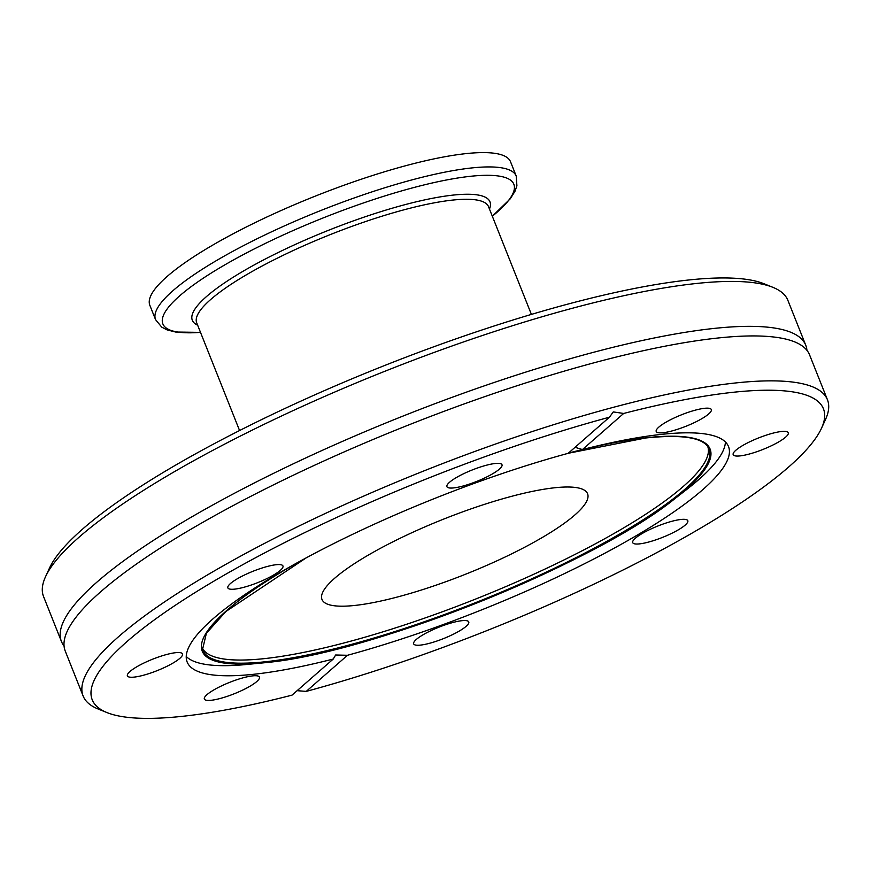<?xml version="1.0" encoding="UTF-8"?>
<svg xmlns="http://www.w3.org/2000/svg" width="871" height="871" viewBox="0 0 871 871"><rect width="100%" height="100%" fill="white"/><g stroke="black" fill="none" stroke-linecap="round" stroke-linejoin="round"><path stroke-width="1.31" d="M575.045 447.313L582.438 449.556A291.328 60.447 158.3 0 1 660.12 434.52A291.328 60.447 158.3 0 1 728.515 446.583A291.328 60.447 158.3 0 1 347.475 655.286L306.244 691.389A393.496 81.645 158.3 0 0 821.527 428.205L825.501 419.528A400.551 83.115 158.3 0 0 827.45 399.778L809.573 354.867A400.551 83.115 158.3 0 0 803.04 346.538A400.551 83.115 158.3 0 0 715.537 338.275A400.551 83.115 158.3 0 0 311.023 466.889A400.551 83.115 158.3 0 0 64.28 640.533A400.551 83.115 158.3 0 0 65.249 651.073L83.115 695.983A400.551 83.115 158.3 0 0 98.107 708.994L106.959 712.576A393.496 81.645 158.3 0 0 184.608 716.082A393.496 81.645 158.3 0 0 292.014 695.145L333.234 659.042A291.328 60.447 158.3 0 1 255.551 674.078A291.328 60.447 158.3 0 1 187.156 662.014A291.328 60.447 158.3 0 1 568.197 453.312L609.428 417.209A393.496 81.645 158.3 0 0 215.812 580.021A393.496 81.645 158.3 0 0 106.959 712.576M209.443 247.037A194.102 40.273 -21.7 0 1 397.132 168.081A194.102 40.273 -21.7 0 1 510.537 161.766L516.231 176.094A194.102 40.273 -21.7 0 0 402.827 182.409A194.102 40.273 -21.7 0 0 215.137 261.354A194.102 40.273 -21.7 0 0 155.55 319.624L149.845 305.307A194.102 40.273 -21.7 0 1 209.443 247.037M175.528 652.706A29.647 6.151 158.3 0 0 144.02 662.973A29.647 6.151 158.3 0 0 127.395 675.852A29.647 6.151 158.3 0 0 134.363 677.083A29.647 6.151 158.3 0 0 165.871 666.827A29.647 6.151 158.3 0 0 182.485 653.936A29.647 6.151 158.3 0 0 175.528 652.706M275.998 564.735A29.647 6.151 158.3 0 0 244.49 575.002A29.647 6.151 158.3 0 0 227.864 587.892A29.647 6.151 158.3 0 0 234.832 589.112A29.647 6.151 158.3 0 0 266.341 578.856A29.647 6.151 158.3 0 0 282.955 565.965A29.647 6.151 158.3 0 0 275.998 564.735M495.044 463.514A29.647 6.151 158.3 0 0 463.535 473.77A29.647 6.151 158.3 0 0 446.921 486.66A29.647 6.151 158.3 0 0 453.878 487.891A29.647 6.151 158.3 0 0 485.387 477.624A29.647 6.151 158.3 0 0 502.001 464.744A29.647 6.151 158.3 0 0 495.044 463.514M704.356 408.325A29.647 6.151 158.3 0 0 672.848 418.592A29.647 6.151 158.3 0 0 656.222 431.483A29.647 6.151 158.3 0 0 663.19 432.702A29.647 6.151 158.3 0 0 694.699 422.446A29.647 6.151 158.3 0 0 711.313 409.555A29.647 6.151 158.3 0 0 704.356 408.325M781.32 431.515A29.647 6.151 158.3 0 0 749.811 441.771A29.647 6.151 158.3 0 0 733.186 454.662A29.647 6.151 158.3 0 0 740.154 455.892A29.647 6.151 158.3 0 0 771.662 445.625A29.647 6.151 158.3 0 0 788.277 432.735A29.647 6.151 158.3 0 0 781.32 431.515M680.85 519.486A29.647 6.151 158.3 0 0 649.341 529.742A29.647 6.151 158.3 0 0 632.716 542.633A29.647 6.151 158.3 0 0 639.684 543.863A29.647 6.151 158.3 0 0 671.193 533.596A29.647 6.151 158.3 0 0 687.807 520.706A29.647 6.151 158.3 0 0 680.85 519.486M461.804 620.707A29.647 6.151 158.3 0 0 430.285 630.963A29.647 6.151 158.3 0 0 413.671 643.854A29.647 6.151 158.3 0 0 420.628 645.084A29.647 6.151 158.3 0 0 452.147 634.817A29.647 6.151 158.3 0 0 468.761 621.938A29.647 6.151 158.3 0 0 461.804 620.707M252.492 675.896A29.647 6.151 158.3 0 0 220.984 686.152A29.647 6.151 158.3 0 0 204.358 699.043A29.647 6.151 158.3 0 0 211.326 700.262A29.647 6.151 158.3 0 0 242.835 690.006A29.647 6.151 158.3 0 0 259.449 677.115A29.647 6.151 158.3 0 0 252.492 675.896M202.214 647.752A272.079 56.452 158.3 0 0 265.851 658.465A272.079 56.452 158.3 0 0 553.825 564.876A272.079 56.452 158.3 0 0 707.775 446.562M296.586 563.112A273.309 56.713 158.3 0 0 262.051 662.994A273.309 56.713 158.3 0 0 266.417 662.537A273.309 56.713 158.3 0 0 674.775 498.745L686.805 489.404A291.328 60.447 158.3 0 0 725.412 441.967M186.242 656.527A291.328 60.447 158.3 0 0 246.885 664.464L266.428 662.537C372.102 652.934 595.143 563.483 674.775 498.745A273.309 56.713 158.3 0 0 645.966 437.797A273.309 56.713 158.3 0 0 568.447 453.094M805.751 345.264L787.885 300.343A400.551 83.115 158.3 0 0 772.893 287.332L764.041 283.761A393.496 81.645 158.3 0 0 686.392 280.244A393.496 81.645 158.3 0 0 304.883 399.31A393.496 81.645 158.3 0 0 49.473 568.121L45.499 576.798A400.551 83.115 158.3 0 0 43.55 596.548L61.427 641.47A400.551 83.115 -21.7 0 1 285.938 467.324A400.551 83.115 -21.7 0 1 711.716 328.683A400.551 83.115 -21.7 0 1 805.751 345.264A400.551 83.115 -21.7 0 1 806.949 350.349M772.893 287.332A400.551 83.115 158.3 0 0 693.839 283.761A400.551 83.115 158.3 0 0 305.492 404.961A400.551 83.115 158.3 0 0 45.499 576.798M827.45 399.778A400.551 83.115 158.3 0 0 733.415 383.196A400.551 83.115 158.3 0 0 307.637 521.849A400.551 83.115 158.3 0 0 83.115 695.983M821.527 428.205A393.496 81.645 158.3 0 0 731.063 392.516A393.496 81.645 158.3 0 0 623.669 413.453L582.438 449.556M306.244 691.389L297.098 690.681M64.051 645.977A400.551 83.115 -21.7 0 1 61.427 641.47M554.021 487.836A142.931 29.658 158.3 0 0 402.086 537.309A142.931 29.658 158.3 0 0 321.976 599.444A142.931 29.658 158.3 0 0 355.531 605.367A142.931 29.658 158.3 0 0 507.455 555.894A142.931 29.658 158.3 0 0 587.577 493.748A142.931 29.658 158.3 0 0 554.021 487.836M609.428 417.209L613.282 411.918L623.669 413.453M347.475 655.286L335.64 655.003L333.234 659.042M239.569 430.535L196.704 322.825A157.041 32.586 -21.7 0 1 244.914 275.682A157.041 32.586 -21.7 0 1 396.773 211.805A157.041 32.586 -21.7 0 1 488.533 206.699L531.397 314.409M197.641 325.188A160.188 33.24 -21.7 0 1 241.485 272.188A160.188 33.24 -21.7 0 1 409.838 203.4A160.188 33.24 -21.7 0 1 489.469 209.062M200.493 332.352A188.865 39.184 -21.7 0 1 220.864 267.19A188.865 39.184 -21.7 0 1 448.173 179.666A188.865 39.184 -21.7 0 1 492.322 216.215L510.21 198.86L514.935 191.402L516.906 185.795L516.231 176.094M306.135 557.897L225.85 611.54L206.394 633.271L202.573 649.331A272.362 56.517 158.3 0 0 266.853 661.601A272.362 56.517 158.3 0 0 558.529 566.281A272.362 56.517 158.3 0 0 708.602 447.955C703.115 437.536 682.124 434.215 645.64 437.993L568.24 453.279M200.504 332.384L175.561 332.025L167.014 329.859L161.723 327.137L155.55 319.624"/></g></svg>
